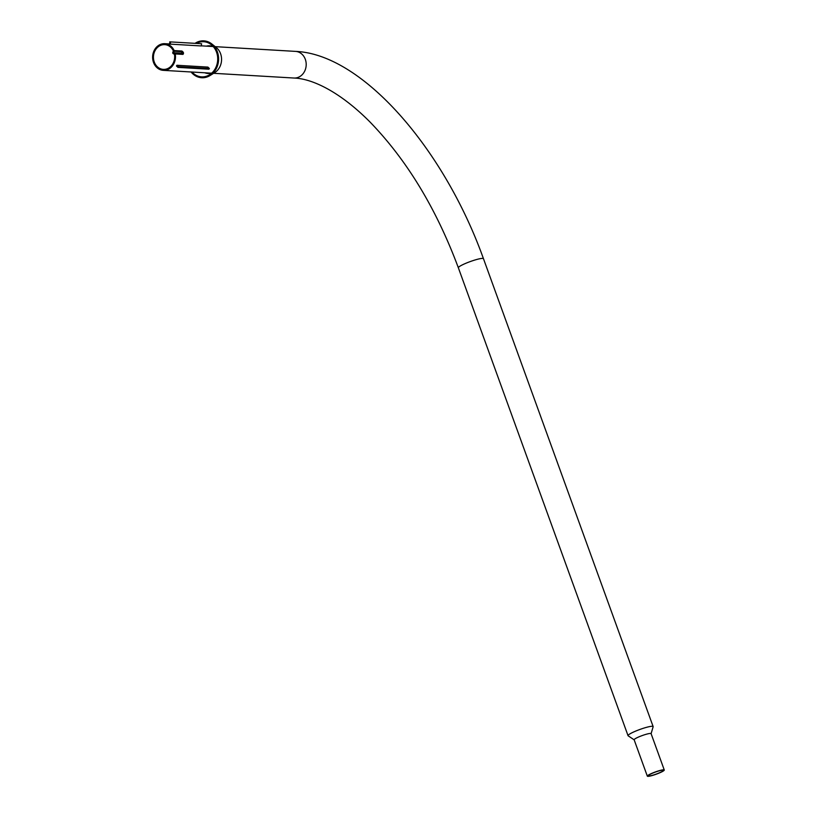 <?xml version="1.0" encoding="UTF-8"?>
<svg xmlns="http://www.w3.org/2000/svg" width="817" height="817" viewBox="0 0 817 817"><rect width="100%" height="100%" fill="white"/><g stroke="black" fill="none" stroke-linecap="round" stroke-linejoin="round"><path stroke-width="1.23" d="M651.404 773.536A9.007 1.215 -19.9 0 1 664.272 770.002A9.007 1.215 -19.9 0 1 660.197 772.616A9.007 1.215 -19.9 0 1 647.33 776.15A9.007 1.215 -19.9 0 1 651.404 773.536M638.22 737.169A9.007 1.215 -19.9 0 1 651.088 733.635A9.007 1.215 -19.9 0 1 651.088 733.737L653.12 726.803A13.348 1.797 160.1 0 0 653.13 726.568A13.348 1.797 160.1 0 0 634.074 731.797A13.348 1.797 160.1 0 0 628.038 735.668A13.348 1.797 160.1 0 0 628.202 735.841L634.206 739.865A9.007 1.215 -19.9 0 1 634.145 739.783A9.007 1.215 -19.9 0 1 638.22 737.169M659.727 772.668A8.047 1.083 -19.9 0 1 648.238 775.823A8.047 1.083 -19.9 0 1 651.874 773.485A8.047 1.083 -19.9 0 1 663.373 770.339A8.047 1.083 -19.9 0 1 659.727 772.668M160.408 45.466A12.388 10.611 -86.6 0 0 153.545 58.977A12.388 10.611 -86.6 0 0 163.329 69.384A12.388 10.611 -86.6 0 0 167.689 68.567A12.388 10.611 -86.6 0 0 174.511 54.668A0.756 0.643 93.4 0 0 174.133 54.116L173.194 53.646A0.756 0.643 -86.6 0 1 172.857 53.228L172.775 52.972A0.756 0.643 -86.6 0 1 172.795 52.38L173.245 51.297A0.756 0.643 93.4 0 0 173.224 50.593A12.388 10.611 -86.6 0 0 164.779 44.649A12.388 10.611 -86.6 0 0 160.408 45.466M174.858 53.422L182.6 53.881L181.915 51.706L174.174 51.246A0.756 0.643 -86.6 0 0 174.164 50.572A13.348 11.428 -86.6 0 0 164.84 43.689A13.348 11.428 -86.6 0 0 160.132 44.567A13.348 11.428 -86.6 0 0 152.728 59.13A13.348 11.428 -86.6 0 0 163.267 70.344A13.348 11.428 -86.6 0 0 167.975 69.465A13.348 11.428 -86.6 0 0 175.226 53.942A0.756 0.643 -86.6 0 0 174.858 53.422L173.592 52.768L181.323 53.187L173.592 52.768M174.164 50.572L181.905 51.022C183.58 52.165 183.937 53.299 182.967 54.402L175.226 53.942M173.582 52.737L181.323 53.136L173.623 52.809M174.174 51.246L173.582 52.676M192.026 72.039A17.606 15.074 -86.6 0 0 209.54 74.786A17.606 15.074 -86.6 0 0 217.271 54.739A17.606 15.074 -86.6 0 0 211.307 44.71A17.606 15.074 -86.6 0 0 196.499 43.342M191.076 71.978A18.474 15.819 -86.6 0 0 210.02 75.552A18.474 15.819 -86.6 0 0 218.129 54.525A18.474 15.819 -86.6 0 0 211.869 44.006A18.474 15.819 -86.6 0 0 195.181 43.26M204.863 72.795A13.858 11.867 -86.6 0 0 211.92 72.958M210.02 75.552L214.738 72.611A14.716 12.602 -86.6 0 0 221.193 55.852A14.716 12.602 -86.6 0 0 216.219 47.478L211.869 44.006M213.462 46.804A13.858 11.867 -86.6 0 0 206.435 46.14M170.61 41.912L201.585 43.73L170.61 41.912L170.273 44.128L169.517 43.995L169.844 41.769M170.273 44.128L201.248 45.956L201.585 43.73M177.922 67.382L178.423 66.688L209.397 68.505L208.897 69.21L177.922 67.382L176.441 65.973L176.942 65.268L178.423 66.688M176.942 65.268L207.916 67.096L209.397 68.505M215.188 46.661L295.55 51.389A13.348 11.428 93.4 0 1 306.089 62.603A13.348 11.428 93.4 0 1 298.685 77.155A13.348 11.428 93.4 0 1 293.977 78.034C311.777 78.616 339.249 91.136 369.713 121.713C406.682 159.764 436.227 208.458 458.357 267.782L628.038 735.668M295.55 51.389C362.636 54.147 444.366 149.47 483.46 258.683A13.348 1.797 160.1 0 0 464.393 263.922A13.348 1.797 160.1 0 0 458.357 267.782M181.905 51.022A0.756 0.643 93.4 0 1 181.915 51.706L181.323 53.187L182.6 53.881A0.756 0.643 -86.6 0 1 182.967 54.402M664.272 770.002L651.088 733.635M483.46 258.683L653.13 726.568M164.84 43.689L169.517 43.965M201.268 45.834L212.777 46.518M163.267 70.344L211.215 73.162M213.615 73.305L293.977 78.034M647.33 776.15L634.145 739.783"/></g></svg>
